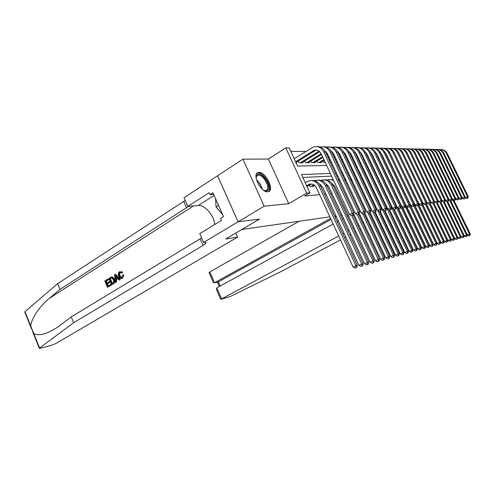 <?xml version="1.0" encoding="UTF-8"?>
<svg xmlns="http://www.w3.org/2000/svg" width="495" height="495" viewBox="0 0 495 495"><rect width="100%" height="100%" fill="white"/><g stroke="black" fill="none" stroke-linecap="round" stroke-linejoin="round"><path stroke-width="0.74" d="M258.897 172.365L258.211 172.464C251.547 173.609 260.976 192.846 267.708 191.8L268.265 191.707C274.83 190.457 265.716 171.678 258.897 172.365M329.862 216.835L241.937 229.47L259.535 219.075L238.107 221.81L217.577 175.75L242.915 159.155L264.157 206.198L288.74 203.68L306.628 193.155L285.801 147.881L289.228 147.949L297.582 166.079L326.644 165.472M288.74 203.68L268.377 159.031L242.915 159.155M268.377 159.031L285.801 147.881M305.755 151.495L290.782 151.315M238.107 221.81L264.157 206.198M398.518 180.502L429.827 245.644L432.215 244.468L413.888 206.124M309.313 184.994L310.019 186.522L313.811 186.262L313.601 185.811M296.103 162.874L296.474 162.867L296.227 162.323M298.275 161.048L299.091 162.83L302.965 162.781L302.717 162.249M304.71 161.024L305.508 162.744L309.27 162.694L309.029 162.181M310.965 160.993L311.739 162.657L315.395 162.608L315.167 162.119M317.048 160.962L317.796 162.577L321.354 162.527L321.131 162.051M322.969 160.937L323.693 162.496L325.246 162.478M330.283 162.41L331.508 162.391M336.458 162.323L337.584 162.304M342.46 162.242L343.487 162.224M348.282 162.162L348.851 162.156L348.653 161.741M369.703 160.671L370.625 161.859M375.074 161.797L375.618 161.785M380.005 161.729L380.488 161.723M384.813 161.661L385.228 161.655M389.491 161.599L389.85 161.593M330.351 173.423L301.498 174.58L309.926 192.883L304.635 195.989L319.615 194.665M324.454 194.238L325.896 194.108M330.66 193.687L331.996 193.57M336.687 193.155L337.924 193.044M395.363 173.145L395.01 173.163M390.809 173.361L390.394 173.38M386.131 173.578L385.654 173.597M381.329 173.801L380.785 173.825M376.398 174.03L375.785 174.061M371.33 174.265L370.65 174.296M366.127 174.506L365.366 174.543M360.775 174.76L359.933 174.797M355.274 175.013L354.346 175.057M349.612 175.279L348.591 175.323M343.784 175.552L342.67 175.601M337.782 175.83L336.575 175.886M331.601 176.115L302.822 177.458M307.092 186.72L307.457 186.695L307.24 186.231M347.799 214.255L346.587 214.428M341.996 215.09L340.684 215.276M336.018 215.95L334.608 216.148M309.926 192.883L306.628 193.155M331.662 165.367L332.887 165.342M337.825 165.243L338.945 165.219M343.808 165.12L344.836 165.095M349.618 164.996L350.553 164.977M355.262 164.878L356.109 164.86M360.75 164.767L361.517 164.748M366.083 164.656L366.776 164.637M371.275 164.544L371.894 164.532M376.33 164.439L376.874 164.427M381.249 164.34L381.732 164.328M386.038 164.241L386.459 164.229M390.704 164.142L391.062 164.136M394.28 170.868L393.921 170.88M389.707 171.053L389.293 171.066M385.017 171.239L384.541 171.258M380.203 171.431L379.659 171.449M375.26 171.629L374.647 171.654M370.18 171.833L369.493 171.858M364.964 172.037L364.196 172.068M359.593 172.254L358.751 172.291M354.08 172.477L353.152 172.514M348.4 172.706L347.385 172.743M342.559 172.934L341.445 172.978M336.544 173.176L335.332 173.225M306.943 186.405L311.522 183.998M306.634 185.73L309.158 184.326C312.252 183.435 314.659 184.548 316.385 187.667L353.084 267.071L355.874 265.667L319.046 186.101C316.466 181.436 312.865 179.759 308.243 181.077L305.248 182.717M356.233 267.591L355.119 268.154L356.821 267.424L356.233 267.591L355.874 265.667L357.347 265.258L320.636 185.99C318.526 181.981 315.457 180.18 311.417 180.576M357.347 265.258L356.821 267.424M355.119 268.154L353.084 267.071M295.571 161.717L314.146 150.338C317.165 149.564 319.498 150.672 321.144 153.66L349.538 214.607L352.335 213.073L323.841 151.996C321.385 147.529 317.901 145.864 313.385 147.003L294.197 158.728M295.936 162.502L314.579 150.919L316.751 150.121M352.7 215.09L351.58 215.702L353.3 215.003L352.7 215.09L352.335 213.073L353.832 212.862L325.432 152.014C323.513 148.327 320.68 146.539 316.918 146.65M353.832 212.862L353.3 215.003M351.58 215.702L349.538 214.607M256.163 178.336L256.645 175.409C259.584 169.531 271.526 184.344 268.24 189.703C267.306 191.268 265.704 191.417 263.427 190.136M264.052 190.476L265.933 190.618L267.294 189.492C269.837 185.495 262.078 173.689 257.883 175.218L256.558 176.269L256.138 177.625M268.333 191.689L269.094 190.748C272.219 185.774 262.616 171.165 257.412 173.046L256.967 173.213M215.535 198.631L216.092 206.972L222.688 214.762M218.549 205.431L216.092 206.972M110.719 285.293L107.44 287.304L111.084 285.219L110.892 284.464L110.41 284.557L111.084 285.219M108.201 285.918L107.495 283.858L109.847 282.404L109.537 281.674L108.894 281.797L109.197 282.534L109.847 282.404M107.087 282.911L106.208 281.203L108.727 279.638L107.935 279.001L108.244 279.731L108.727 279.638M111.585 284.761L108.919 278.388L111.09 277.095L112.142 277.076L113.943 279.248C114.803 281.29 114.555 282.8 113.207 283.771L111.95 284.693L113.572 283.697C115.007 282.707 115.354 281.185 114.593 279.124L112.594 276.99L111.493 276.99M122.624 278.246L123.868 274.892L123.255 275.01C123.577 276.532 123.249 277.633 122.277 278.314L121.9 278.512C120.526 278.827 119.474 278.085 118.732 276.278C117.94 274.286 118.187 272.77 119.481 271.718L122.042 272.485L122.636 272.38L121.368 271.458M121.733 277.695L120.025 275.752C119.32 274.317 119.388 273.197 120.229 272.392L119.765 272.479C118.856 273.29 118.726 274.422 119.382 275.876L120.025 275.752M122.042 272.485L121.479 273.085L122.636 272.38M31.562 328.983L24.769 312.079L24.991 311.677L57.624 283.641L59.982 289.389L49.364 298.324C39.322 306.498 31.006 319.207 30.746 325.995L33.802 333.593C38.981 336.278 47.031 334.057 57.952 326.935L71.243 316.899L201.626 237.934M115.496 282.367L114.611 274.849L115.335 274.397L119.852 279.694L119.165 280.114L117.816 278.462L115.867 279.656L116.177 281.946L115.496 282.367L116.542 281.878L116.474 279.539L117.952 278.629M119.165 280.114L120.217 279.626L115.7 274.329L115.335 274.397M237.575 237.13L55.985 343.456L51.684 345.219L40.565 348.226L39.352 348.362L39.6 348.022L73.625 322.715L203.024 245.464C205.153 244.177 206.174 243.237 206.075 242.661L203.612 242.476L238.07 221.816L259.43 219.093L225.714 238.992L237.575 237.13L235.769 233.058M203.612 242.476L199.751 233.652L221.426 220.417L220.547 218.437L223.517 216.618L212.943 192.784L210.016 194.665L209.15 192.704L187.828 206.434L184.01 197.722L217.577 175.75M217.54 175.756L238.07 221.816M71.243 316.899L73.625 322.715M57.624 283.641L185.192 200.419M188.638 206.359L59.982 289.389M187.828 206.434L198.353 205.499C204.775 204.596 214.385 215.907 214.663 224.551M210.016 194.665L213.661 194.405M119.382 275.876C119.889 277.274 120.669 277.887 121.708 277.707L122.519 275.195L123.255 275.01M121.479 273.085L119.765 272.479M122.277 278.314L121.9 278.512M115.471 276.736L115.75 278.796L117.309 277.837L115.285 275.362L115.471 276.736L116.078 276.625L116.362 278.419M116.177 281.946L116.542 281.878M115.867 279.656L116.474 279.539M119.852 279.694L120.217 279.626M111.913 283.635L113.726 281.958L113.299 279.632L111.573 277.831L109.859 278.728L111.913 283.635M113.207 283.771L113.572 283.697M113.943 279.248L114.593 279.124M112.142 277.076L112.594 276.99M112.353 283.369L110.342 278.635L110.769 278.165M109.859 278.728L110.342 278.635M109.197 282.534L106.846 283.988L107.761 286.184L110.41 284.557M106.846 283.988L107.495 283.858M108.244 279.731L105.72 281.296L106.536 283.251L108.894 281.797M105.72 281.296L106.208 281.203M107.44 287.304L104.785 280.956L107.935 279.001M299.079 221.259L209.824 271.928L214.552 282.756L218.388 281.847L220.219 286.036M330.58 218.375L214.366 282.843L218.388 281.847L331.075 219.452M338.722 235.997L220.733 299.382L230.008 296.623L280.554 271.798L340.529 239.902M344.6 237.736L345.819 237.093M349.823 234.964L350.949 234.364M354.884 232.266L355.93 231.716M359.803 229.655L360.768 229.142M364.58 227.112L365.471 226.642M369.221 224.643L370.037 224.21M373.731 222.249L374.48 221.847M378.118 219.916L378.805 219.551M382.381 217.645L383.006 217.311M394.886 211.965L395.344 211.724M398.723 209.929L399.131 209.713M402.46 207.943L402.825 207.751M390.035 210.777L389.522 211.049M386.05 212.906L385.481 213.209M381.657 214.44L380.927 214.552M348.455 215.659L347.422 216.228M343.518 218.369L342.404 218.982M338.432 221.16L337.231 221.822M333.197 224.037L216.804 287.911L221.556 298.794M376.912 215.529L376.225 215.894M372.599 217.837L371.85 218.239M368.162 220.213L367.346 220.652M363.608 222.657L362.717 223.134M358.918 225.169L357.953 225.689M354.086 227.756L353.046 228.319M349.117 230.422L347.997 231.023M344 233.17L342.788 233.813M386.539 215.436L387.109 215.146M390.691 213.518L391.229 213.308M214.366 282.843L213.364 282.503L209.032 272.578L209.824 271.928M336.303 216.556L335.103 217.225M220.733 299.382L216.377 289.396L216.804 287.911M217.868 282.02L218.202 281.933M312.71 186.343L314.542 185.26M311.132 186.448L313.904 184.808M319.411 183.973L322.703 187.215L358.949 265.431L361.709 264.045L325.345 185.668C322.796 181.071 319.226 179.425 314.647 180.725L314.628 180.731M362.055 265.945L360.948 266.496L362.625 265.784L362.055 265.945L361.709 264.045L363.144 263.649L326.892 185.563C324.807 181.622 321.769 179.84 317.778 180.23M363.144 263.649L362.625 265.784M360.948 266.496L358.949 265.431M320.209 185.161L320.822 184.796M319.844 184.573L320.197 184.363M325.729 183.639L328.841 186.776L364.642 263.847L367.377 262.474L331.458 185.254C328.946 180.731 325.425 179.103 320.896 180.372M367.705 264.349L366.609 264.893L368.261 264.188L367.705 264.349L367.377 262.474L368.763 262.09L332.962 185.149C330.907 181.269 327.907 179.512 323.953 179.889M368.763 262.09L368.261 264.188M366.609 264.893L364.642 263.847M326.409 184.654L326.929 184.35M331.86 183.317L334.806 186.349L370.173 262.3L372.877 260.945L351.772 215.678M373.193 262.796L372.11 263.334L373.731 262.641L373.193 262.796L372.877 260.945L374.226 260.574L353.04 215.146M333.314 179.79L329.961 179.561M333.741 180.706C331.557 179.456 329.305 179.227 326.985 180.019M374.226 260.574L373.731 262.641M372.11 263.334L370.173 262.3M332.436 184.165L332.863 183.917M353.603 213.784L375.544 260.803L378.217 259.467L357.316 214.725M378.526 261.286L377.456 261.818L379.052 261.137L378.526 261.286L378.217 259.467L379.535 259.102L358.652 214.428M339.551 179.611L338.141 179.252M340.053 180.694L338.401 179.796M333.215 179.58L332.906 179.679M379.535 259.102L379.052 261.137M377.456 261.818L375.544 260.803M300.23 162.818L319.108 151.136M301.839 162.793L319.782 151.711M324.751 150.783L327.455 153.704L355.49 213.747L358.262 212.231L330.128 152.07C327.795 147.795 324.454 146.118 320.098 147.046M358.615 214.217L357.501 214.824L359.191 214.131L358.615 214.217L358.262 212.231L359.716 212.021L331.669 152.089C329.781 148.457 326.978 146.693 323.266 146.792M359.716 212.021L359.191 214.131M357.501 214.824L355.49 213.747M306.609 162.731L321.187 153.759M308.175 162.707L321.533 154.502M325.463 152.083L326.05 151.724M331.05 150.944L333.581 153.747L361.27 212.906L364.011 211.415L336.229 152.138C333.939 147.943 330.648 146.285 326.354 147.176M364.351 213.37L363.256 213.97L364.914 213.289L364.351 213.37L364.011 211.415L365.421 211.21L337.726 152.151C335.864 148.58 333.098 146.842 329.429 146.935M365.421 211.21L364.914 213.289L385.84 257.926L388.464 256.62L367.804 212.584M363.256 213.97L361.27 212.906M312.809 162.645L322.548 156.686M326.483 154.273L327.443 153.685M314.337 162.626L322.882 157.398M326.818 154.991L327.777 154.403M331.65 152.039L332.133 151.742M337.163 151.105L339.533 153.79L366.882 212.089L369.598 210.616L342.156 152.2C339.904 148.085 336.662 146.452 332.423 147.3M369.92 212.553L368.837 213.141L370.47 212.466L369.92 212.553L369.598 210.616L370.965 210.424L343.61 152.219C341.773 148.704 339.044 146.99 335.412 147.077M370.965 210.424L370.47 212.466M368.837 213.141L366.882 212.089M318.842 162.564L323.866 159.501M327.808 157.101L328.767 156.519M332.64 154.162L333.519 153.623M320.321 162.539L324.188 160.194M328.129 157.794L329.088 157.212M332.968 154.855L333.847 154.316M337.658 152.002L338.042 151.767M343.103 151.266L345.312 153.834L372.333 211.303L375.018 209.843L347.917 152.268C345.702 148.222 342.509 146.607 338.326 147.417M375.334 211.749L374.257 212.33L375.866 211.674L375.334 211.749L375.018 209.843L376.355 209.657L349.328 152.281C347.515 148.822 344.817 147.133 341.228 147.207M376.355 209.657L375.866 211.674M374.257 212.33L372.333 211.303M359.339 213.537L380.76 259.343L383.415 258.019L362.631 213.636M383.712 259.819L382.647 260.345L384.219 259.677L383.712 259.819L383.415 258.019L384.689 257.666L364.103 213.729M345.615 179.468L344.279 179.035L345.287 178.757M346.215 180.749L344.594 179.716M339.335 179.147L338.66 179.351M384.689 257.666L384.219 259.677M382.647 260.345L380.76 259.343M324.708 162.484L325.135 162.224M329.082 159.835L330.041 159.248M333.921 156.896L334.806 156.364M338.617 154.05L339.421 153.568M329.392 160.498L330.357 159.916M334.236 157.571L335.115 157.033M338.933 154.725L339.737 154.236M348.876 151.427L350.936 153.871L377.629 210.53L380.29 209.094L353.51 152.33C351.339 148.358 348.189 146.761 344.062 147.541M380.593 210.975L379.529 211.551L381.107 210.901L380.593 210.975L380.29 209.094L381.583 208.909L354.884 152.342C353.102 148.933 350.429 147.269 346.884 147.343M381.583 208.909L381.107 210.901M379.529 211.551L377.629 210.53M388.748 258.396L387.696 258.916L389.243 258.254L388.748 258.396L388.464 256.62L389.707 256.274L369.412 213.042M351.524 179.357L350.25 178.862M352.248 180.892L350.639 179.685M389.707 256.274L389.243 258.254M387.696 258.916L385.84 257.926M330.413 162.403L331.273 161.89M335.158 159.545L336.043 159.013M339.861 156.705L340.671 156.222M344.427 153.957L345.157 153.518M335.462 160.188L336.346 159.656M340.17 157.354L340.975 156.872M344.737 154.607L345.467 154.162M354.488 151.588L356.4 153.914L382.777 209.781L385.413 208.364L358.955 152.386C356.815 148.488 353.708 146.91 349.637 147.652M385.704 210.22L384.652 210.79L386.205 210.146L385.704 210.22L385.413 208.364L386.675 208.185L360.292 152.404C358.529 149.044 355.893 147.399 352.384 147.467M386.675 208.185L386.205 210.146M384.652 210.79L382.777 209.781M370.155 212.64L390.778 256.546L393.377 255.253L372.834 211.569M393.649 257.01L392.609 257.524L394.131 256.874L393.649 257.01L393.377 255.253L394.583 254.919L374.529 212.293M357.279 179.289L356.066 178.72M358.182 181.201L356.536 179.722M351.073 178.398L350.126 178.59M394.583 254.919L394.131 256.874M392.609 257.524L390.778 256.546M336.353 162.1L337.237 161.568M341.067 159.272L341.872 158.784M345.634 156.525L346.37 156.086M350.076 153.865L350.726 153.469M341.358 159.897L342.169 159.415M345.931 157.156L346.667 156.717M350.373 154.496L351.042 154.094M359.952 151.748L361.721 153.951L387.789 209.057L390.4 207.653L364.252 152.448C362.148 148.611 359.085 147.052 355.064 147.77M390.679 209.484L389.633 210.047L391.168 209.416L390.679 209.484L390.4 207.653L391.625 207.479L365.551 152.46C363.813 149.156 361.208 147.529 357.736 147.59M391.625 207.479L391.168 209.416M389.633 210.047L387.789 209.057M375.253 212.002L395.585 255.203L398.159 253.929L377.741 210.592M398.419 255.661L397.392 256.169L398.89 255.525L398.419 255.661L398.159 253.929L399.335 253.601L379.504 211.538M362.897 179.258L361.74 178.627M364.159 181.943L362.309 179.846M356.709 178.07L355.825 178.2M399.335 253.601L398.89 255.525M397.392 256.169L395.585 255.203M342.231 161.747L343.035 161.265M346.803 159.013L347.539 158.573M351.252 156.358L351.92 155.956M355.565 153.778L356.146 153.431M342.713 162.236L343.32 161.871M347.094 159.625L347.83 159.18M351.537 156.971L352.205 156.569M355.856 154.391L356.456 154.032M365.267 151.903L366.894 153.988L392.665 208.346L395.245 206.966L369.4 152.503C367.333 148.735 364.314 147.194 360.341 147.881M395.517 208.772L394.478 209.323L395.994 208.704L395.517 208.772L395.245 206.966L396.439 206.799L370.668 152.516C368.948 149.261 366.374 147.659 362.946 147.714M396.439 206.799L395.994 208.704M394.478 209.323L392.665 208.346M380.21 211.384L400.263 253.898L402.812 252.636L369.765 182.63L367.983 180.093M403.066 254.343L402.045 254.851L403.524 254.22L403.066 254.343L402.812 252.636L403.957 252.32L384.238 210.567M368.379 179.283L367.265 178.571M362.192 177.767L361.369 177.841M403.957 252.32L403.524 254.22M402.045 254.851L400.263 253.898M347.936 161.419L348.672 160.98M352.384 158.771L353.053 158.375M356.709 156.197L357.31 155.838M360.904 153.704L361.424 153.394M348.214 162.007L348.95 161.568M352.663 159.359L353.331 158.963M356.988 156.791L357.594 156.432M361.189 154.298L361.734 153.976M370.439 152.064L371.937 154.025L397.405 207.659L399.966 206.291L374.418 152.559C372.382 148.853 369.4 147.331 365.483 147.986M400.226 208.079L399.199 208.624L400.69 208.011L400.226 208.079L399.966 206.291L401.123 206.13L375.656 152.571C373.954 149.36 371.411 147.782 368.014 147.832M401.123 206.13L400.69 208.011M399.199 208.624L397.405 207.659M385.023 210.734L404.817 252.623L407.342 251.38L373.632 180.607M407.583 253.069L406.574 253.564L408.029 252.939L407.583 253.069L407.342 251.38L408.455 251.07L388.847 209.62M373.744 179.369L372.667 178.571M367.531 177.488L366.77 177.519M408.455 251.07L408.029 252.939M406.574 253.564L404.817 252.623M353.486 161.104L354.154 160.708M357.811 158.542L358.417 158.183M362.018 156.049L362.563 155.727M366.102 153.629L366.554 153.363M353.752 161.679L354.426 161.283M358.083 159.118L358.689 158.759M362.291 156.624L362.835 156.302M366.38 154.205L366.863 153.92M375.476 152.225L376.844 154.056L402.027 206.99L404.564 205.642L379.306 152.615C377.301 148.97 374.362 147.46 370.489 148.092M404.811 207.399L403.796 207.937L405.263 207.337L404.811 207.399L404.564 205.642L405.69 205.481L380.507 152.627C378.83 149.459 376.311 147.9 372.958 147.943M405.69 205.481L405.263 207.337M403.796 207.937L402.027 206.99M389.683 210.041L409.254 251.386L411.76 250.154L391.595 207.603M411.989 251.819L410.992 252.314L412.428 251.701L411.989 251.819L411.76 250.154L412.842 249.851L393.339 208.711M379.015 179.555L377.951 178.627M372.735 177.235L372.036 177.229M412.842 249.851L412.428 251.701M410.992 252.314L409.254 251.386M358.881 160.813L359.488 160.454M363.095 158.326L363.639 158.004M367.185 155.913L367.674 155.622M371.163 153.561L371.553 153.332M359.147 161.364L359.754 161.011M363.355 158.883L363.899 158.561M367.451 156.47L367.94 156.185M371.429 154.124L371.863 153.871M380.389 152.386L381.626 154.094L406.525 206.335L409.037 205.004L384.064 152.664C382.091 149.082 379.189 147.59 375.365 148.197M409.272 206.743L408.27 207.275L409.712 206.675L409.272 206.743L409.037 205.004L410.138 204.843L385.234 152.683C383.582 149.558 381.094 148.017 377.765 148.055M410.138 204.843L409.712 206.675M408.27 207.275L406.525 206.335M394.113 209.125L413.579 250.179L416.06 248.96L396.309 207.356M416.283 250.606L415.293 251.095L416.703 250.489L416.283 250.606L416.06 248.96L417.118 248.663L397.726 207.832M384.238 179.926L383.13 178.769M377.765 176.913L377.215 176.969M377.809 177.006L377.165 176.969M417.118 248.663L416.703 250.489M415.293 251.095L413.579 250.179M364.134 160.529L364.679 160.207M368.231 158.122L368.719 157.837M372.215 155.783L372.648 155.529M376.095 153.506L376.423 153.314M364.394 161.073L364.939 160.751M368.49 158.666L368.979 158.375M372.475 156.321L372.908 156.074M376.355 154.05L376.726 153.827M385.172 152.547L386.286 154.124L410.906 205.697L413.393 204.379L388.699 152.72C386.756 149.187 383.891 147.714 380.117 148.296M413.622 206.099L412.632 206.625L414.055 206.038L413.622 206.099L413.393 204.379L414.47 204.231L389.843 152.732C388.21 149.651 385.747 148.129 382.462 148.166M414.47 204.231L414.055 206.038M412.632 206.625L410.906 205.697M398.413 208.203L417.792 249.004L420.249 247.791L400.9 207.102M420.465 249.424L419.482 249.907L420.88 249.307L420.465 249.424L420.249 247.791L421.282 247.506L389.763 181.257L388.241 179.035M382.685 176.653L382.14 176.684M382.753 176.802L382.165 176.734M421.282 247.506L420.88 249.307M419.482 249.907L417.792 249.004M369.251 160.262L369.734 159.978M373.236 157.93L373.669 157.676M377.122 155.659L377.499 155.436M369.499 160.788L369.988 160.504M373.49 158.456L373.923 158.202M377.369 156.185L377.747 155.962M381.15 153.976L381.472 153.79M389.831 152.708L415.181 205.079L417.644 203.779L393.222 152.769C391.304 149.292 388.482 147.838 384.751 148.395M417.867 205.475L416.877 205.994L418.281 205.413L417.867 205.475L417.644 203.779L418.69 203.631L394.336 152.782C392.721 149.744 390.289 148.24 387.034 148.271M418.69 203.631L418.281 205.413M416.877 205.994L415.181 205.079M402.608 207.306L421.907 247.853L424.339 246.659L405.374 206.842M424.549 248.267L423.571 248.75L424.951 248.156L424.549 248.267L424.339 246.659L425.347 246.38L393.358 179.592M387.48 176.412L386.991 176.412M387.573 176.61L387.047 176.523M425.347 246.38L424.951 248.156M423.571 248.75L421.907 247.853M374.226 160.015L374.659 159.761M378.112 157.744L378.496 157.528M381.893 155.541L382.227 155.35M374.468 160.522L374.901 160.269M378.359 158.258L378.737 158.035M382.14 156.055L382.468 155.863M394.379 152.875L419.345 204.472L421.789 203.185L397.634 152.819C395.74 149.397 392.956 147.956 389.268 148.494M422 204.862L421.022 205.376L422.408 204.806L422 204.862L421.789 203.185L422.804 203.043L398.716 152.831C397.12 149.837 394.713 148.351 391.496 148.376M422.804 203.043L422.408 204.806M421.022 205.376L419.345 204.472M393.859 180.359L394.459 181.028M406.704 206.434L425.917 246.733L428.324 245.551L409.736 206.588M428.528 247.147L427.562 247.618L428.918 247.036L428.528 247.147L428.324 245.551L429.307 245.279L410.095 205.029M392.158 176.189L391.724 176.171M392.275 176.443L391.805 176.344M429.307 245.279L428.918 247.036M427.562 247.618L425.917 246.733M379.077 159.774L379.455 159.551M382.864 157.571L383.192 157.379M379.312 160.269L379.696 160.052M383.099 158.072L383.433 157.88M398.821 153.048L423.404 203.884L425.83 202.61L401.934 152.868C400.071 149.496 397.318 148.067 393.674 148.587M426.034 204.268L425.063 204.775L426.43 204.212L426.034 204.268L425.83 202.61L426.82 202.474L402.992 152.875C401.414 149.923 399.032 148.457 395.845 148.475M426.82 202.474L426.43 204.212M425.063 204.775L423.404 203.884M432.413 246.046L431.454 246.516L432.791 245.941L432.413 246.046L432.215 244.468L433.175 244.202L414.334 204.8M396.724 175.991L396.346 175.954M396.866 176.294L396.452 176.183M433.175 244.202L432.791 245.941M431.454 246.516L429.827 245.644M380.036 161.729L380.395 161.519M383.804 159.545L384.132 159.353M384.033 160.027L384.361 159.842M403.165 153.233L427.371 203.309L429.771 202.053L406.129 152.912C404.291 149.589 401.575 148.178 397.974 148.679M429.963 203.686L429.004 204.188L430.353 203.631L429.963 203.686L429.771 202.053L430.737 201.911L407.162 152.924C405.603 150.004 403.252 148.556 400.096 148.574M430.737 201.911L430.353 203.631M429.004 204.188L427.371 203.309M414.433 204.392L433.645 244.573L436.015 243.416L417.916 205.604M436.2 244.976L435.254 245.44L436.578 244.87L436.2 244.976L436.015 243.416L436.949 243.156L418.473 204.577M401.179 175.805L400.857 175.762M401.352 176.164L400.993 176.053M436.949 243.156L436.578 244.87M435.254 245.44L433.645 244.573M384.714 161.463L385.048 161.271M407.416 153.444L431.238 202.746L433.614 201.502L410.225 152.955C408.418 149.682 405.727 148.29 402.169 148.772M433.806 203.123L432.853 203.618L434.183 203.068L433.806 203.123L433.614 201.502L434.561 201.366L411.234 152.967C409.693 150.09 407.366 148.655 404.242 148.673M434.561 201.366L434.183 203.068M432.853 203.618L431.238 202.746M418.553 204.231L437.376 243.534L439.721 242.389L421.845 205.097M439.9 243.93L438.96 244.388L440.265 243.825L439.9 243.93L439.721 242.389L440.637 242.135L422.513 204.348M440.637 242.135L440.265 243.825M438.96 244.388L437.376 243.534M411.586 153.691L435.012 202.201L437.37 200.97L414.228 153.005C412.44 149.775 409.786 148.395 406.265 148.865M437.555 202.566L436.609 203.061L437.92 202.517L437.555 202.566L437.37 200.97L438.292 200.84L415.212 153.011C413.69 150.171 411.382 148.754 408.288 148.766M438.292 200.84L437.92 202.517M436.609 203.061L435.012 202.201M422.575 204.07L441.014 242.519L443.341 241.381L425.681 204.602M443.514 242.909L442.586 243.361L443.873 242.804L443.514 242.909L443.341 241.381L444.232 241.133L426.449 204.113M444.232 241.133L443.873 242.804M442.586 243.361L441.014 242.519M415.726 154.081L438.7 201.663L441.033 200.45L418.133 153.048C416.369 149.867 413.746 148.5 410.268 148.952M441.212 202.028L440.278 202.511L441.571 201.972L441.212 202.028L441.033 200.45L441.936 200.32L419.092 153.054C417.588 150.251 415.305 148.847 412.242 148.859M441.936 200.32L441.571 201.972M440.278 202.511L438.7 201.663M426.498 203.903L444.572 241.523L446.874 240.403L429.431 204.113M447.047 241.906L446.119 242.358L447.393 241.808L447.047 241.906L446.874 240.403L447.746 240.155L430.217 203.705M447.746 240.155L447.393 241.808M446.119 242.358L444.572 241.523M441.93 200.364L442.301 201.137L444.615 199.937L421.944 153.085C420.206 149.954 417.619 148.599 414.173 149.032M444.788 201.502L443.86 201.979L445.141 201.446L444.788 201.502L444.615 199.937L445.5 199.813L422.885 153.097C421.4 150.325 419.141 148.939 416.103 148.946M445.5 199.813L445.141 201.446M443.86 201.979L442.301 201.137M430.297 203.662L448.043 240.551L450.332 239.438L433.069 203.587M450.493 240.935L449.578 241.374L450.834 240.836L450.493 240.935L450.332 239.438L451.18 239.203L433.855 203.235M451.18 239.203L450.834 240.836M449.578 241.374L448.043 240.551M445.475 199.918L445.822 200.63L448.111 199.442L425.675 153.128C423.961 150.035 421.4 148.698 417.997 149.119M448.278 200.989L447.362 201.459L448.625 200.933L448.278 200.989L448.111 199.442L448.977 199.318L426.591 153.141C425.125 150.4 422.885 149.032 419.884 149.032M448.977 199.318L448.625 200.933M447.362 201.459L445.822 200.63M433.911 203.21L451.44 239.605L453.711 238.503L436.615 203.055M453.865 239.976L452.956 240.415L454.193 239.883L453.865 239.976L453.711 238.503L454.54 238.274L437.419 202.777L454.763 238.677L457.009 237.588L440.006 202.368M454.54 238.274L454.193 239.883M452.956 240.415L451.44 239.605M448.94 199.473L449.256 200.129L451.533 198.953L429.32 153.172C427.624 150.121 425.094 148.797 421.728 149.199M451.688 200.481L450.778 200.951L452.028 200.432L451.688 200.481L451.533 198.953L452.374 198.835L430.217 153.178C428.763 150.474 426.548 149.119 423.571 149.119M452.374 198.835L452.028 200.432M450.778 200.951L449.256 200.129M457.157 239.048L456.26 239.481L457.485 238.955L457.157 239.048L457.009 237.588L457.825 237.359L440.903 202.325M457.825 237.359L457.485 238.955M456.26 239.481L454.763 238.677M452.331 199.04L452.622 199.64L454.874 198.476L432.884 153.209C431.207 150.202 428.707 148.89 425.378 149.28M455.029 199.992L454.125 200.456L455.357 199.943L455.029 199.992L454.874 198.476L455.697 198.359L433.762 153.221C432.321 150.548 430.13 149.205 427.179 149.205M455.697 198.359L455.357 199.943M454.125 200.456L452.622 199.64M457.819 237.377L458.011 237.773L460.239 236.69L443.316 201.688M460.381 238.138L459.49 238.565L460.703 238.046L460.381 238.138L460.239 236.69L461.031 236.468L444.306 201.88M461.031 236.468L460.703 238.046M459.49 238.565L458.011 237.773M455.641 198.619L455.907 199.163L458.141 198.012L436.367 153.246C434.715 150.276 432.24 148.983 428.948 149.36M458.29 199.51L457.392 199.968L458.611 199.46L458.29 199.51L458.141 198.012L458.945 197.895L437.227 153.258C435.798 150.616 433.626 149.292 430.712 149.286M458.945 197.895L458.611 199.46M457.392 199.968L455.907 199.163M461.018 236.536L461.185 236.882L463.394 235.812L446.552 201.026M463.53 237.241L462.652 237.668L463.846 237.154L463.53 237.241L463.394 235.812L464.174 235.595L447.622 201.422M464.174 235.595L463.846 237.154M462.652 237.668L461.185 236.882M464.149 235.713L464.291 236.016L466.482 234.958L449.726 200.382M466.618 236.375L465.739 236.796L466.921 236.288L466.618 236.375L466.482 234.958L467.243 234.748L450.852 200.939M467.243 234.748L466.921 236.288M465.739 236.796L464.291 236.016M467.212 234.908L469.507 234.116L452.826 199.757M469.631 235.521L468.765 235.936L469.934 235.434L469.631 235.521L469.507 234.116L470.25 233.912L453.964 200.37M470.25 233.912L469.934 235.434M468.765 235.936L467.336 235.168M458.877 198.204L459.119 198.699L461.334 197.554L439.777 153.283C438.143 150.356 435.699 149.069 432.438 149.434M461.476 199.04L460.591 199.491L461.792 198.99L461.476 199.04L461.334 197.554L462.12 197.443L440.612 153.295C439.207 150.684 437.054 149.372 434.164 149.366M462.12 197.443L461.792 198.99M460.591 199.491L459.119 198.699M462.045 197.796L462.262 198.241L464.459 197.115L443.105 153.32C441.497 150.43 439.077 149.162 435.854 149.509M464.595 198.575L463.716 199.027L464.904 198.532L464.459 197.115L465.232 197.004L443.928 153.332C442.536 150.752 440.408 149.453 437.543 149.447M465.232 197.004L464.904 198.532M463.716 199.027L462.262 198.241M465.145 197.4L465.343 197.796L467.515 196.676L446.372 153.357C444.782 150.505 442.388 149.243 439.195 149.583M467.651 198.124L466.779 198.575L467.954 198.08L467.515 196.676L468.27 196.571L447.177 153.37C445.797 150.814 443.687 149.533 440.847 149.521M468.27 196.571L467.954 198.08M466.779 198.575L465.343 197.796M308.305 184.74L309.926 184.635M319.046 186.101L320.636 185.99M312.958 150.895L314.579 150.919M323.841 151.996L325.432 152.014M256.54 179.92C259.448 182.346 261.329 185.402 262.189 189.096M261.193 188.081L256.998 181.269M49.364 298.324L193.489 205.932M200.153 238.912L203.024 245.464M186.59 207.925L183.763 201.453M24.991 311.677L30.746 325.995M33.802 333.593L39.6 348.022M214.118 195.432L198.353 205.499M325.345 185.668L326.892 185.563M331.458 185.254L332.962 185.149M330.128 152.07L331.669 152.089M336.229 152.138L337.726 152.151M342.156 152.2L343.61 152.219M347.917 152.268L349.328 152.281M353.51 152.33L354.884 152.342M358.955 152.386L360.292 152.404M364.252 152.448L365.551 152.46M369.4 152.503L370.668 152.516M374.418 152.559L375.656 152.571M374.666 182.29L375.111 182.259M379.306 152.615L380.507 152.627M379.529 181.962L380.135 181.919M384.064 152.664L385.234 152.683M384.485 181.622L385.023 181.585M388.699 152.72L389.843 152.732M389.311 181.288L389.763 181.257M393.222 152.769L394.336 152.782M397.634 152.819L398.716 152.831M401.934 152.868L402.992 152.875M406.129 152.912L407.162 152.924M410.225 152.955L411.234 152.967M414.228 153.005L415.212 153.011M418.133 153.048L419.092 153.054M421.944 153.085L422.885 153.097M425.675 153.128L426.591 153.141M429.32 153.172L430.217 153.178M432.884 153.209L433.762 153.221M436.367 153.246L437.227 153.258M439.777 153.283L440.612 153.295M443.105 153.32L443.928 153.332M446.372 153.357L447.177 153.37M309.158 184.326L310.773 184.22M314.146 150.338L315.76 150.356M256.138 177.538L256.181 176.956M256.831 175.88L257.883 175.218M32.472 331.235L39.334 348.325M120.359 272.3L119.963 272.374M111.672 277.831L111.245 277.918M217.423 282.119L219.347 286.512"/></g></svg>
